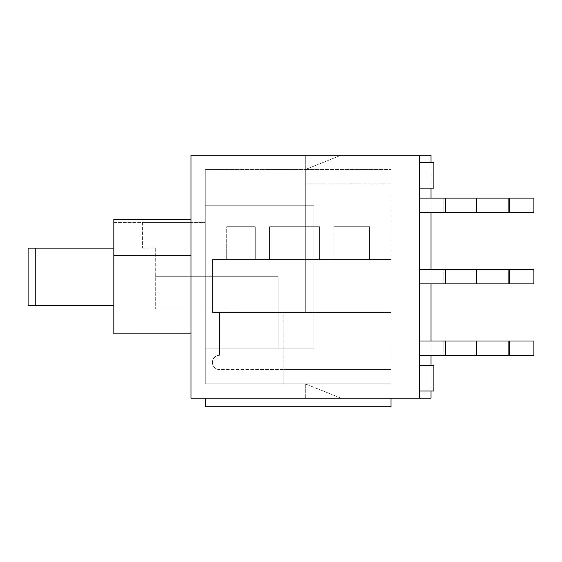 <?xml version="1.0" encoding="UTF-8"?>
<svg xmlns="http://www.w3.org/2000/svg" width="562" height="562" viewBox="0 0 562 562"><rect width="100%" height="100%" fill="white"/><g stroke="black" fill="none" stroke-linecap="round" stroke-linejoin="round"><path stroke-width="0.42" stroke-dasharray="2.81 2.11" d="M341.008 155.267L305.292 169.555L305.292 155.267L305.292 169.555L305.292 155.267L341.008 155.267L305.292 155.267L305.292 312.437L305.292 169.555L341.008 155.267L305.292 169.555L391.019 169.555L205.27 169.555L305.292 169.555L305.292 183.837L305.292 169.555L341.008 155.267L305.292 155.267L341.008 155.267M305.292 398.163L305.292 383.874L305.292 398.163L305.292 383.874L305.292 398.163L341.008 398.163L305.292 383.874L341.008 398.163L305.292 398.163L341.008 398.163L305.292 383.874L341.008 398.163L305.292 398.163M305.292 312.437L305.292 183.837L305.292 312.437L283.859 312.437L391.019 312.437L391.019 259.567L212.415 259.567L212.415 312.437L313.863 312.437L212.415 312.437L212.415 259.567L313.863 259.567L313.863 205.27L205.27 205.27L205.27 222.419L190.982 222.419L205.27 222.419L205.27 205.27L205.27 348.152L205.27 205.27L313.863 205.27L313.863 348.152L313.863 205.27L313.863 348.152L313.863 259.567L391.019 259.567L212.415 259.567L212.415 312.437L212.415 259.567L391.019 259.567L391.019 312.437L313.863 312.437L391.019 312.437L391.019 369.585L283.859 369.585L283.859 312.437L283.859 383.874L283.859 312.437L391.019 312.437L219.559 312.437L391.019 312.437L391.019 259.567L391.019 312.437L212.415 312.437L283.859 312.437L219.559 312.437L283.859 312.437L283.859 369.585L219.559 369.585A7.144 7.144 0 0 1 212.415 362.441A7.144 7.144 0 0 1 219.559 355.296A7.144 7.144 0 0 0 212.415 362.441A7.144 7.144 0 0 0 219.559 369.585A7.144 7.144 0 0 1 212.415 362.441A7.144 7.144 0 0 1 219.559 355.296L219.559 312.437L219.559 355.296A7.144 7.144 0 0 0 212.415 362.441A7.144 7.144 0 0 0 219.559 369.585L391.019 369.585L391.019 183.837L391.019 312.437L305.292 312.437M205.27 406.733L205.27 398.163L391.019 398.163L391.019 406.733M205.27 383.874L283.859 383.874L205.27 383.874L205.27 169.555L205.27 383.874M205.27 398.163L391.019 398.163M391.019 383.874L283.859 383.874L283.859 369.585L391.019 369.585L391.019 383.874L283.859 383.874L283.859 369.585L391.019 369.585L391.019 383.874M431.026 398.163L190.982 398.163L190.982 155.267L419.596 155.267L419.596 398.163L419.596 155.267L431.026 155.267M190.982 331.011L190.982 333.863L190.982 331.011L113.826 331.011L113.826 333.863L190.982 333.863L190.982 255.281L190.982 333.863L113.826 333.863L113.826 331.011L190.982 331.011M190.982 219.559L190.982 255.281L190.982 219.559L190.982 222.419L190.982 219.559L113.826 219.559L190.982 219.559L113.826 219.559L113.826 255.281L190.982 255.281L113.826 255.281L113.826 333.863L190.982 333.863M278.141 348.152L313.863 348.152L278.141 348.152L278.141 276.715L278.141 348.152M155.267 248.137L155.267 308.861L155.267 248.137L142.404 248.137L155.267 248.137M142.404 222.419L142.404 248.137L142.404 222.419L190.982 222.419L142.404 222.419M113.826 222.419L113.826 219.559L113.826 222.419L190.982 222.419L113.826 222.419M205.27 348.152L313.863 348.152L205.27 348.152M205.27 205.27L313.863 205.27L205.27 205.27M113.826 255.281L190.982 255.281M113.826 305.292L113.826 248.137L113.826 305.292L28.1 305.292L28.1 248.137L113.826 248.137M333.863 259.567L369.585 259.567L333.863 259.567L369.585 259.567L369.585 226.704L333.863 226.704L369.585 226.704L333.863 226.704L369.585 226.704L369.585 259.567L333.863 259.567L333.863 226.704L333.863 259.567M226.704 259.567L255.281 259.567L226.704 259.567L226.704 226.704L255.281 226.704L226.704 226.704L255.281 226.704L226.704 226.704L226.704 259.567L255.281 259.567L255.281 226.704L255.281 259.567L255.281 226.704L255.281 259.567L226.704 259.567L226.704 226.704L226.704 259.567M269.57 259.567L319.581 259.567L269.57 259.567L269.57 226.704L319.581 226.704L269.57 226.704L319.581 226.704L269.57 226.704L269.57 259.567L319.581 259.567L319.581 226.704L319.581 259.567L319.581 226.704L319.581 259.567L269.57 259.567L269.57 226.704L269.57 259.567M445.35 355.296L476.745 355.296L419.596 355.296L419.596 341.008L533.9 341.008L419.596 341.008L419.596 355.296L445.35 355.296L445.35 341.008M508.146 355.296L476.745 355.296L476.745 341.008L533.9 341.008L533.9 355.296L533.9 341.008L533.9 355.296L509.608 355.296L509.608 341.008L509.608 355.296L476.745 355.296L508.146 355.296L508.146 341.008M476.745 341.008L476.745 355.296L476.745 341.008L443.882 341.008L443.882 355.296L443.882 341.008L419.596 341.008L419.596 355.296L419.596 341.008M445.35 212.415L476.745 212.415L419.596 212.415L419.596 198.126L533.9 198.126L419.596 198.126L419.596 212.415L445.35 212.415L445.35 198.126M508.146 212.415L476.745 212.415L476.745 198.126L533.9 198.126L533.9 212.415L533.9 198.126L533.9 212.415L509.608 212.415L509.608 198.126L509.608 212.415L476.745 212.415L508.146 212.415L508.146 198.126M476.745 198.126L476.745 212.415L476.745 198.126L443.882 198.126L443.882 212.415L443.882 198.126L419.596 198.126L419.596 212.415L419.596 198.126M476.745 355.296L419.596 355.296M476.745 212.415L419.596 212.415M445.35 283.859L476.745 283.859L419.596 283.859L419.596 269.57L419.596 283.859L419.596 269.57L533.9 269.57L419.596 269.57L419.596 283.859L445.35 283.859L445.35 269.57M419.596 188.13L419.596 162.411L419.596 188.13L433.885 188.13L433.885 162.411L433.885 188.13L419.596 188.13L419.596 162.411L433.885 162.411L433.885 188.13L419.596 188.13L419.596 162.411L433.885 162.411L419.596 162.411M419.596 391.019L419.596 365.3L419.596 391.019L419.596 365.3L433.885 365.3L433.885 391.019L433.885 365.3L433.885 391.019L419.596 391.019L433.885 391.019L419.596 391.019L419.596 365.3L433.885 365.3L419.596 365.3M508.146 283.859L476.745 283.859L476.745 269.57L533.9 269.57L533.9 283.859L533.9 269.57L533.9 283.859L509.608 283.859L509.608 269.57L509.608 283.859L476.745 283.859L508.146 283.859L508.146 269.57M476.745 269.57L476.745 283.859L476.745 269.57L443.882 269.57L443.882 283.859L443.882 269.57L419.596 269.57M476.745 283.859L419.596 283.859M369.585 259.567L369.585 226.704L369.585 259.567M219.559 312.437L219.559 355.296L219.559 312.437M391.019 169.555L391.019 183.837L391.019 169.555M391.019 183.837L305.292 183.837L391.019 183.837M419.596 155.267L419.596 398.163M278.141 276.715L155.267 276.715L278.141 276.715M35.244 248.137L35.244 305.292M278.141 308.861L155.267 308.861M431.026 391.019L431.026 365.3M431.026 355.296L431.026 341.008M431.026 283.859L431.026 269.57M431.026 212.415L431.026 198.126M431.026 188.13L431.026 162.411"/><path stroke-width="0.84" d="M205.27 398.163L205.27 406.733L391.019 406.733L391.019 398.163M431.026 162.411L431.026 155.267L190.982 155.267L190.982 398.163L431.026 398.163L431.026 391.019M190.982 333.863L113.826 333.863L113.826 255.281L190.982 255.281M113.826 255.281L113.826 219.559L190.982 219.559M35.244 305.292L35.244 248.137L28.1 248.137L28.1 305.292L113.826 305.292M35.244 248.137L113.826 248.137M419.596 355.296L533.9 355.296L533.9 341.008L419.596 341.008M445.35 355.296L445.35 341.008M476.745 355.296L476.745 341.008M508.146 355.296L508.146 341.008M419.596 212.415L533.9 212.415L533.9 198.126L419.596 198.126M445.35 212.415L445.35 198.126M476.745 212.415L476.745 198.126M508.146 212.415L508.146 198.126M419.596 398.163L419.596 155.267M419.596 283.859L533.9 283.859L533.9 269.57L419.596 269.57M445.35 283.859L445.35 269.57M476.745 283.859L476.745 269.57M508.146 283.859L508.146 269.57M419.596 188.13L433.885 188.13L433.885 162.411L419.596 162.411M419.596 391.019L433.885 391.019L433.885 365.3L419.596 365.3M431.026 365.3L431.026 355.296M431.026 341.008L431.026 283.859M431.026 269.57L431.026 212.415M431.026 198.126L431.026 188.13"/></g></svg>
